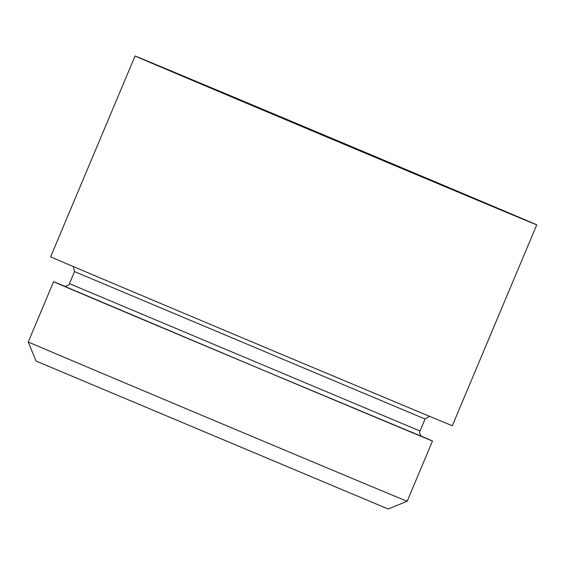 <?xml version="1.0" encoding="UTF-8"?>
<svg xmlns="http://www.w3.org/2000/svg" width="565" height="565" viewBox="0 0 565 565"><rect width="100%" height="100%" fill="white"/><g stroke="black" fill="none" stroke-linecap="round" stroke-linejoin="round"><path stroke-width="0.85" d="M145.332 60.37A209.008 0.367 -157.2 0 1 143.235 59.431A209.008 0.367 -157.2 0 1 321.605 134.011A209.008 0.367 -157.2 0 1 526.488 220.477A209.008 0.367 -157.2 0 1 528.579 221.416A209.008 0.367 -157.2 0 1 349.876 146.688A209.008 0.367 -157.2 0 1 145.332 60.37M37.926 361.833L36.012 360.979L28.25 341.959A205.519 0.36 22.8 0 0 30.312 342.884A205.519 0.36 22.8 0 0 231.445 427.762A205.519 0.36 22.8 0 0 407.174 501.24L388.155 509.001L37.926 361.833M421.434 436.208A205.519 0.36 -157.2 0 1 430.438 440.064A205.519 0.36 -157.2 0 1 432.5 440.99A205.519 0.36 -157.2 0 1 242.901 361.678A205.519 0.36 -157.2 0 1 53.576 281.709A205.519 0.36 -157.2 0 1 64.735 286.264M135.063 55.999L50.638 256.835A217.864 0.381 22.8 0 0 52.82 257.817A217.864 0.381 22.8 0 0 266.221 347.871A217.864 0.381 22.8 0 0 452.325 425.692L536.75 224.849A217.864 0.381 -157.2 0 1 335.758 140.77A217.864 0.381 -157.2 0 1 135.063 55.999A217.864 0.381 -157.2 0 1 306.364 127.598A217.864 0.381 -157.2 0 1 536.75 224.849M64.071 286.095L65.413 286.321C68.499 285.212 69.848 284.322 69.46 283.658L419.993 431.01C418.573 435.071 422.86 437.246 422.02 436.568L422.013 436.561M421.963 436.54L261.92 369.651L64.127 286.116M410.889 431.773L413.467 432.875M429.577 416.32L425.064 418.955L421.977 417.726L74.523 271.603L69.46 283.658M73.252 266.532L74.523 271.603M53.576 281.709L28.25 341.959M432.5 440.99L407.174 501.24M425.064 418.955L419.993 431.01"/></g></svg>
